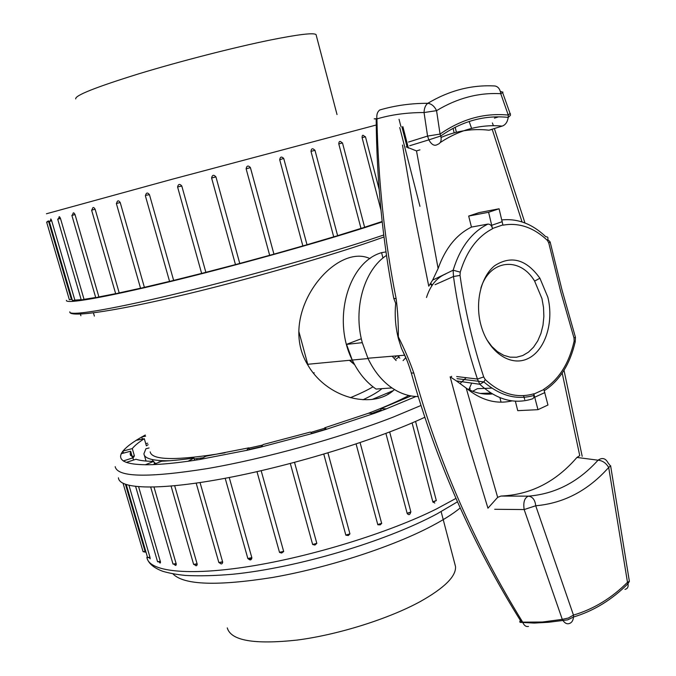 <?xml version="1.0" encoding="UTF-8"?>
<svg xmlns="http://www.w3.org/2000/svg" width="676" height="676" viewBox="0 0 676 676"><rect width="100%" height="100%" fill="white"/><g stroke="black" fill="none" stroke-linecap="round" stroke-linejoin="round"><path stroke-width="1.01" d="M398.916 355.677L399.077 356.269M431.998 285.551L430.249 284.165M314.239 372.822L313.182 372.915M396.237 358.922L398.764 357.148M381.07 409.859L372.096 413.366M325.181 429.404L311.94 433.375M261.299 446.667L249.317 449.363M203.037 457.779L194.24 458.92M169.262 460.77C152.742 460.897 144.292 458.556 143.929 453.748L145.915 448.763L149.05 447.96M408.87 395.502C398.308 401.088 384.788 407.028 368.319 413.306M324.852 428.187L310.783 432.42M262.727 445.028L248.962 448.103M224.964 452.81C176.791 460.745 151.863 460.424 150.173 451.855M381.974 388.641C378.29 391.843 371.961 395.553 362.995 399.761M393.102 390.694L372.011 399.491M369.975 258.612C335.271 242.135 276.805 313.309 307.403 364.313L309.38 367.583C329.93 399.668 374.293 409.132 394.454 389.545M418.19 396.575C409.141 396.516 400.395 393.635 391.97 387.931L391.97 387.931C382.101 381.078 374.124 371.285 368.04 358.55L362.285 342.673C352.889 308.932 364.001 270.062 386.495 255.384M376.067 389.063L391.97 387.931L376.067 389.063C366.24 382.295 358.305 372.62 352.255 360.055C358.305 372.62 366.24 382.295 376.067 389.063M385.988 251.895L381.568 252.672C348.284 262.06 331.865 319.638 352.255 360.055L346.534 344.371L362.285 342.673M196.682 458.624L197.054 459.908M381.568 252.672L382.971 258.038M373.008 386.824C367.448 390.136 359.902 393.753 350.371 397.682M145.636 436.164L141.774 436.95L142.391 439.087M141.774 436.95L136.087 440.363L144.309 438.699C138.639 442.324 134.634 445.619 132.285 448.594L122.88 451.086L123.471 453.114M122.88 451.086L121.19 453.723L130.671 451.213L130.138 453.926L130.612 455.565M130.138 453.926L132.902 457.846L123.302 460.964L126.311 462.392L135.977 459.249C139.94 460.584 145.872 461.294 153.782 461.362L145.298 464.775L153.131 464.649L161.632 461.209C170.758 460.838 181.54 459.781 193.995 458.032L188.029 461.277L199.952 459.469L205.876 456.224L248.886 447.833L246.571 450.402L260.928 447.089L263.158 444.538L310.352 432.065L312.16 433.553L326.652 429.243L324.742 427.79L368.53 413.23L374.115 413.442L386.393 408.853L380.757 408.667L411.101 395.95M471.704 383.064L469.009 389.241M424.807 417.269C377.36 439.425 294.905 464.953 227.93 477.763C160.812 490.632 119.103 489.441 118.444 477.805M434.803 503.062L432.817 501.795L412.098 422.931M410.628 512.383C409.977 514.858 408.845 515.273 407.231 513.616L385.903 433.417M377.74 524.525L381.746 523.3L380.267 524.855L377.816 524.762L356.091 443.971M327.928 452.912L349.948 533.888L327.945 452.903M345.816 535.062L349.948 533.888L348.267 535.536L345.85 535.181L323.787 454.145M294.525 462.392L316.816 543.369L314.948 545.05L312.642 544.501M312.633 544.467L290.317 463.508L312.633 544.467L316.807 543.352M261.164 470.699L283.692 551.548L281.63 553.044L279.534 552.453M229.24 477.51L251.895 557.886C251.354 560.277 250.12 560.548 248.193 558.706M200.045 482.571L222.7 562.153C222.26 564.283 221.179 564.477 219.455 562.745M174.678 485.774L197.206 564.24C196.893 566.133 196.006 566.243 194.519 564.57M154.001 487.117L176.267 564.139C176.115 565.829 175.422 565.846 174.205 564.198M138.631 486.805L160.474 561.95C160.482 563.471 160.009 563.404 159.046 561.764M128.981 485.393L149.971 557.252L150.14 558.832L149.337 557.447M125.466 484.371L145.272 552.123L143.075 551.658L145.095 551.506M159.114 461.716L159.249 462.181M161.387 461.311L161.192 460.643M381.306 410.755L380.757 408.667M325.249 429.657L324.742 427.79M248.886 447.833L249.427 449.743M193.995 458.032L194.629 460.28M153.782 461.362L154.559 464.074M132.902 457.846L133.544 460.043M132.53 457.601L130.671 451.213M132.995 458.159L134.406 455.894L132.285 448.594M148.103 444.69L146.362 445.805L144.309 438.699M152.353 459.579L153.106 461.353M154.069 462.367L155.894 463.533M132.2 456.477L134.406 455.894M145.72 443.6L147.672 443.211M239.76 263.446L235.468 264.595L211.605 178.008L215.923 176.85L239.76 263.446L269.673 255.308L246.123 168.789C246.715 165.662 248.126 165.231 250.365 167.496L273.932 254.151L302.865 245.929L279.712 159.781C280.177 156.756 281.503 156.3 283.692 158.404L279.712 159.781M75.729 98.924C74.664 95.569 95.62 87.221 138.597 73.87C180.019 61.254 234.234 47.354 270.611 39.968C298.505 34.392 313.647 32.6 316.055 34.586L316.241 35.304M498.525 116.855L494.418 118.156M456.663 376.532L477.442 379.059C466.347 345.808 458.353 311.628 453.478 276.501L435.048 284.697M408.532 142.053L427.57 136.079L424.046 112.537C406.977 112.546 391.277 114.666 376.929 118.908C378.214 180.974 384.61 240.901 396.136 298.682C397.741 311.011 398.468 323.719 398.325 336.817C404.561 349.238 409.724 361.33 413.83 373.101C438.166 460.931 474.451 543.952 522.675 622.14L542.397 622.013L562.28 619.36L524.162 509.56L494.697 509.29M392.173 356.235L396.144 360.561M455.176 127.232L456.385 132.259M471.594 128.415L469.152 121.469M501.06 402.186L499.91 397.649M466.922 388.683C475.346 393.077 483.839 394.826 492.398 393.939M490.928 393.043L480.256 393.432M472.651 391.277L477.374 388.692L491.993 388.108M419.957 149.852L416.5 150.925L438.116 268.516L432.623 280.118L453.157 270.214C460.119 247.56 471.696 232.189 487.878 224.094C490.235 224.069 491.782 225.623 492.525 228.758L488.604 212.272L499.082 208.774L502.961 225.167C518.889 222.353 533.71 227.449 547.425 240.445L548.785 243.005L560.911 292.446L573.992 337.975L574.144 341.067L575.217 341.726C570.02 364.296 559.72 380.613 544.324 390.669M574.144 341.067C569.099 363.358 558.993 379.413 543.825 389.224L547.957 405.017L537.978 409.673L533.812 393.787L533.922 397.336L532.916 398.679L531.708 399.085C513.794 404.493 496.488 399.558 479.799 384.281L456.359 380.901L466.187 388.058L497.663 497.35L500.958 496.057L528.471 496.142C555.233 493.953 578.428 481.963 598.04 460.187L576.924 457.449L579.755 455.649L562.204 373.093M515.357 401.189L517.748 410.662L537.978 409.673M512.053 400.876C496.285 404.544 480.991 400.268 466.187 388.058M576.924 457.449C555.849 481.895 530.525 494.764 500.958 496.057M441.082 137.439C456.722 130.755 472.693 128.339 489.01 130.206L502.167 126.099C480.501 124.122 459.832 129.623 440.169 142.594M487.878 224.094L471.459 227.085C456.452 234.487 445.332 248.295 438.116 268.516M522.049 221.931L492.221 129.378L489.01 130.206M499.082 208.774L479.14 212.594L468.679 216.066L471.459 227.085M468.679 216.066L488.604 212.272M492.525 228.758C477.467 236.499 466.702 250.957 460.238 272.141L460.035 275.436C464.953 310.157 472.845 343.991 483.695 376.938L485.275 379.591C500.832 393.939 517.013 398.671 533.812 393.787M547.83 297.17L539.896 278.208C526.291 259.322 511.259 255.122 494.798 265.617C480.568 276.78 474.51 303.71 481.38 326.635C488.917 352.526 510.845 367.034 527.981 358.584C545.219 350.472 554.126 322.249 547.83 297.17M486.821 339.707L491.748 346.382L497.426 351.638L503.612 355.272L510.059 357.156L516.515 357.241L522.742 355.542L528.488 352.137L533.55 347.185L537.75 340.881L540.935 333.462L542.997 325.207L543.867 316.436L543.512 307.453L541.958 298.589L534.623 281.115C519.971 256.288 489.576 259.39 480.83 288.272M406.91 360.274L401.392 348.14L398.502 338.98C395.477 327.226 394.539 315.362 395.697 303.372L393.88 298.724M346.534 344.371L361.33 338.735M376.101 118.714C373.304 118.858 373.583 118.917 376.929 118.908C376.422 114.776 377.36 111.802 379.76 109.985C395.029 105.498 411.042 103.267 427.781 103.31C449.295 90.474 471.628 84.694 494.781 85.97C498.102 86.486 500.096 89.055 500.764 93.685C478.625 92.477 457.221 98.138 436.561 110.661L440.059 134.085C461.615 119.061 484.346 112.731 508.267 115.081L500.764 93.685C502.944 92.553 503.493 91.995 502.42 92.02L500.781 91.564M520.376 620.441C519.303 621.988 519.683 622.647 521.534 622.41M411.287 372.966C436.273 461.928 473.048 545.076 521.61 622.402L522.675 622.14L522.945 622.833C524.348 625.731 526.182 626.931 528.463 626.432M401.392 348.14C404.104 354.427 406.099 356.396 411.067 372.172L411.287 372.958L413.83 373.101M393.736 298.353L396.136 298.682M406.158 146.819L416.5 150.925M624.987 589.371C627.548 588.771 628.545 586.92 627.979 583.81M629.331 581.436L627.962 583.743L627.489 582.306L629.322 581.343M629.381 581.275L629.246 580.397M497.663 497.35L487.954 508.191L468.282 443.515L450.14 376.819L456.359 380.901M460.035 275.436L453.478 276.501L453.157 270.214L460.238 272.141M432.623 280.118L428.753 286.168L414.675 216.117L402.499 145.086M483.805 381.965L479.799 384.281L477.442 379.059L483.695 376.938M534.125 395.375C517.03 400.403 500.265 395.916 483.847 381.915L485.275 379.591M501.862 219.937C517.706 218.306 532.358 223.917 545.836 236.769C547.982 236.693 548.506 237.927 547.425 240.445M550.146 241.89L548.785 243.005M575.428 337.189L573.992 337.975M575.259 341.76L574.904 343.121M66.451 300.313C64.964 304.293 102.6 297.955 167.048 282.365C231.353 266.809 314.002 243.859 366.037 227.22L382.21 221.948M75.044 214.579L71.884 215.424L72.78 214.495C73.059 212.247 73.811 212.272 75.044 214.579L98.899 296.925L115.647 293.646M98.899 296.925L95.747 297.693L71.884 215.424M60.485 218.466L57.713 219.201L58.905 218.137C58.93 216.066 59.454 216.176 60.485 218.466L84.035 299.333L95.688 297.499M84.035 299.333L81.264 299.983L57.713 219.201M51.689 220.807L49.314 221.441L50.801 220.249C50.548 218.356 50.844 218.534 51.689 220.807L74.859 300.11L81.179 299.679M74.859 300.11L72.476 300.659L49.314 221.441M48.621 221.601L46.644 222.134L48.41 220.858L71.352 299.333L72.248 299.874M71.352 299.333L69.366 299.772L46.644 222.134M364.609 227.246L382.16 221.483M364.634 227.347L360.984 228.404L338.786 143.929C338.946 141.149 339.935 140.692 341.777 142.551L342.495 142.932L338.786 143.929M337.62 235.654L360.984 228.404M314.991 150.317L337.637 235.73L333.699 236.837L311.002 151.382C311.323 148.483 312.506 148.01 314.551 149.979L314.991 150.317L311.222 151.323M306.997 244.729L333.699 236.837M306.887 244.763L302.865 245.929M246.123 168.789L250.424 167.631L273.932 254.151L269.673 255.308M211.605 178.033L215.923 176.85L211.596 177.999C212.289 174.839 213.734 174.459 215.931 176.875L211.605 178.033L235.476 264.595L201.71 273.391M149.464 194.68L145.534 195.381C146.286 192.533 147.596 192.297 149.464 194.68L173.639 280.396L201.634 273.408M173.639 280.396L169.575 281.444L145.374 195.77M120.201 202.504L116.365 203.535L116.728 202.952C117.387 200.299 118.545 200.155 120.201 202.504L144.385 287.334L169.558 281.385M144.385 287.334L140.566 288.306L116.365 203.535M95.13 209.214L91.606 210.16L92.215 209.391C92.713 206.94 93.677 206.881 95.13 209.214L119.196 292.902L140.54 288.213M119.196 292.902L115.68 293.773L91.606 210.16M181.802 186.018L177.585 186.956C178.346 183.931 179.757 183.619 181.802 186.018L205.867 272.327M380.985 210.202L362.099 137.667C362.082 135.014 362.868 134.583 364.44 136.366L365.462 136.763L362.099 137.667M419.948 206.315L399.736 127.527M94.37 316.098L93.432 312.878M80.9 315.751L80.419 314.095M454.804 563.809L455.514 566.53C456.258 576.239 444.521 587.909 420.32 601.53C388.615 618.886 338.127 634.764 297.068 640.079C254.117 644.701 230.854 640.637 227.263 627.886M432.834 501.795L436.307 500.527M397.404 355.804L399.862 358.145M426.488 297.499C430.308 285.534 436.747 277.659 445.814 273.873M354.63 364.71L349.416 360.325M430.654 283.438L432.403 284.942M298.893 331.637L308.07 365.471M145.306 435.014L141.884 436.924M136.197 440.346C129.995 444.259 125.601 447.833 123.007 451.053M121.317 453.689C119.906 456.646 120.607 459.055 123.438 460.922M126.437 462.35C130.586 463.846 136.907 464.632 145.416 464.725M153.241 464.606C163.009 464.243 174.628 463.119 188.105 461.235M200.037 459.427L246.596 450.368M260.961 447.056L312.135 433.536M326.618 429.226L374.039 413.442M386.317 408.845L415.951 396.508M450.799 377.022L451.686 376.321M466.178 377.647L460.204 383.427M420.971 405.482L393.238 417.084C339.994 437.845 264.57 458.767 207.169 468.612C148.095 477.949 117.43 477.298 115.182 466.66M146.878 557.278C148.509 571.457 187.387 576.282 249.621 566.395C311.737 556.551 389.089 532.62 436.366 509.011L455.962 498.398M460.212 507.963C452.354 514.402 441.403 521.179 427.376 528.302C387.847 548.337 325.401 568.288 272.344 577.498C216.835 586.236 183.695 585.01 172.895 573.84M171.079 486.103L193.632 564.409L197.113 563.767M196.184 483.146L218.855 562.55L222.624 561.773M279.568 552.284L283.658 551.405M225.184 478.287L247.847 558.52L251.835 557.615M135.639 486.517L157.567 561.739L160.347 561.359M360.097 442.628L381.585 523.148M126.268 484.65L147.571 557.514L149.971 557.252M407.113 513.278L410.89 511.994M150.706 487.176L173.014 564.105L176.157 563.598M491.841 225.235L502.293 221.652M627.489 582.306L608.687 467.454C588.179 490.514 563.86 503.282 535.722 505.766L573.468 615.092C593.452 609.22 611.459 598.285 627.489 582.306M544.864 392.579L534.851 397.158M502.927 224.888L492.483 228.48M533.905 394.049L543.927 389.486M424.046 112.537C424.198 108.219 425.449 105.143 427.781 103.31C431.516 103.774 434.44 106.225 436.561 110.661L424.046 112.537M573.51 617.095C573.13 620.788 571.566 622.976 568.829 623.661C566.674 624.176 564.663 623.035 562.787 620.23L562.28 619.36L568.296 618.05L573.468 615.092L573.51 617.011C593.663 610.96 611.805 599.874 627.962 583.743M502.623 92.587L510.034 113.399L508.267 115.081L508.217 117.396L510.405 115.376L510.405 113.712M502.167 126.099C505.471 124.975 507.482 122.077 508.217 117.396C484.565 114.903 462.08 121.097 440.769 135.994L440.059 134.085L427.57 136.079L428.854 139.856L440.769 135.994C441.791 140.532 440.684 143.363 437.448 144.495C434.474 146.329 431.609 144.782 428.854 139.856L409.673 145.746M629.364 581.292L610.698 466.263L608.113 462.959C605.637 458.243 602.274 457.322 598.04 460.187C602.468 460.576 606.017 463.001 608.687 467.454L610.707 465.806M535.722 505.766C535.096 499.961 532.68 496.759 528.471 496.142C524.517 497.722 523.08 502.2 524.162 509.56L535.722 505.766M383.985 236.972C334.417 255.046 239.566 281.96 175.515 296.756C108.777 312.346 68.732 317.517 69.822 311.83C68.479 316.284 106.225 310.47 170.656 295.125C234.952 279.822 317.466 256.795 369.333 239.803L383.74 234.995M376.245 125.018L171.493 179.427L46.424 213.777M201.642 273.442L177.627 187.134M283.785 158.683L307.014 244.78M354.216 363.941L349.889 360.274M394.835 357.528L396.719 355.863M405.803 357.663L403.073 360.621M144.377 455.303L146.041 461.049M368.04 358.55L307.403 364.313M201.017 458.058L201.22 458.776M387.956 392.849L388.286 394.1M457.466 501.829L437.195 513.777C385.32 541.645 297.102 567.84 232.721 574.245C214.943 575.766 199.192 576.172 185.486 575.445C176.571 574.541 169 573.155 162.755 571.288C154.221 568.102 149.033 563.902 147.191 558.68M143.075 551.658L123.091 483.365M193.64 564.435L197.206 564.24M218.855 562.576L222.7 562.153M279.526 552.419L256.981 471.662M247.855 558.553L249.723 559.17L251.895 557.886M432.97 502.226L436.324 500.57L415.563 421.435M470.15 389.165L469.862 388.049M157.567 561.739L160.474 561.95M147.571 557.514L150.123 557.861M407.231 513.616L410.898 512.036L389.672 431.981M173.014 564.105L176.267 564.139M337.028 114.574L316.055 34.586M534.623 281.115L539.896 278.208M367.896 358.238L404.358 355.23M454.162 132.834L453.089 128.313M376.177 118.908C376.693 180.179 382.548 239.988 393.753 298.336M573.51 617.011L567.722 619.85L548.439 622.292L534.209 623.078L521.61 622.402M523.587 395.646L524.703 399.482M483.847 381.915L457.01 378.661M575.42 337.189L562.06 290.181L550.163 242.076L548.464 240.124M575.445 337.231L575.217 341.726M492.415 122.947L493.379 125.711M494.376 128.558L524.965 222.979M582.188 456.292L564.012 370.279M400.91 126.53L399.051 119.297M401.941 126.936L407.205 147.469M342.495 142.932L364.643 227.356M365.462 136.763L379.16 189.457M402.888 126.665L408.389 148.137M441.132 511.647L455.514 566.53"/></g></svg>
